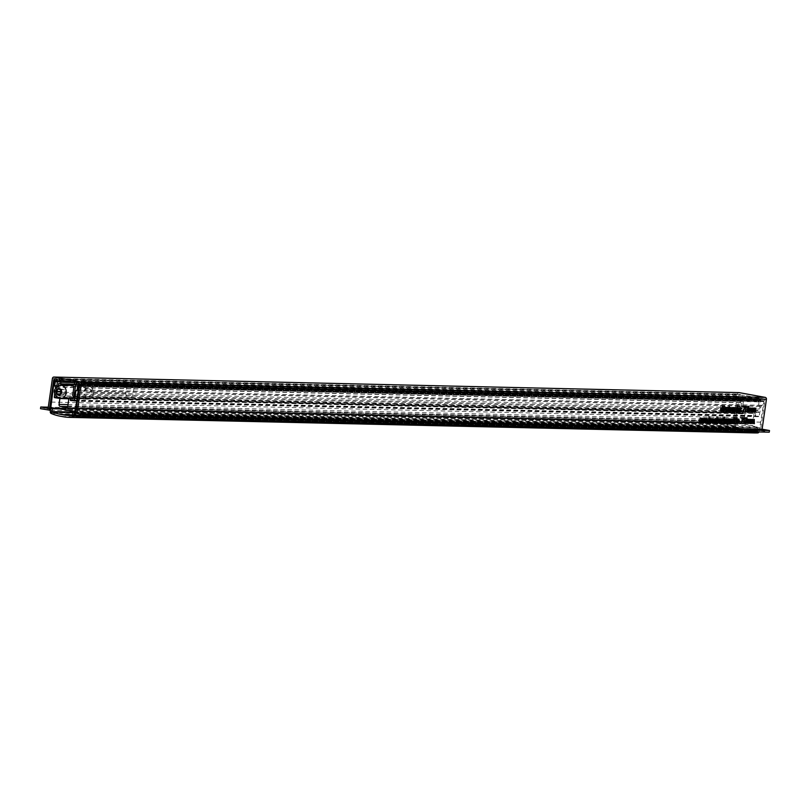 <?xml version="1.0" encoding="UTF-8"?>
<svg xmlns="http://www.w3.org/2000/svg" width="810" height="810" viewBox="0 0 810 810"><rect width="100%" height="100%" fill="white"/><g stroke="black" fill="none" stroke-linecap="round" stroke-linejoin="round"><path stroke-width="0.61" stroke-dasharray="4.05 3.04" d="M703.596 418.082L703.485 418.871L702.756 417.99L701.338 420.157L702.118 422.385L703.09 421.595L703.242 422.334L703.596 418.082L705.044 418.355M707.636 422.435L707.748 421.656L708.477 422.536L709.894 420.37L709.115 418.132L708.132 418.962L708.497 416.482L707.373 422.435L708.831 422.658M716.273 419.053L714.876 418.264L714.187 419.367L714.734 421.463L713.681 422.071L714.207 422.658L714.997 421.453L714.876 418.264L716.323 418.527L714.916 418.274M715.524 422.901L713.681 422.071L715.362 421.949M714.805 418.79L716.546 419.509M747.6 412.341L746.152 412.077L747.66 409.05L747.103 405.972L745.706 409.009L746.233 412.087L747.539 412.32M743.56 406.276L741.879 406.002L741.798 406.6L743.124 406.63L741.282 411.966L743.398 406.681M737.505 411.733L738.366 407.491L737.505 411.733L738.943 411.996M741.14 408.685L739.692 408.422L739.388 407.967L740.411 408.149L739.469 407.45L738.771 408.544L739.327 410.64L738.274 411.247L738.791 411.834L739.581 410.63L739.469 407.45L740.917 407.714M739.743 411.48L738.497 410.862L739.945 411.126M739.722 411.51L738.274 411.247L740.117 412.077M724.221 406.245L722.783 405.982L723.087 405.506L722.945 406.468L724.363 406.731M724.241 406.175L723.107 405.506M724.099 411.429L725.497 407.126L724.889 407.815L724.717 407.187L724.099 411.429L725.547 411.693M726.742 407.47L725.497 407.126L726.945 407.389M727.319 411.5L727.431 410.721L728.149 411.601L729.577 409.435L728.797 407.207L727.815 408.027L728.17 405.547L727.056 411.5L728.504 411.723M732.442 411.622L733.84 407.319L733.222 408.007L733.06 407.379L732.442 411.622L733.89 411.885M735.176 408.108L733.728 407.845L735.278 408.179M735.085 407.663L733.84 407.319L735.288 407.582M718.521 419.053L718.014 420.552L718.784 422.769L720.191 420.603L720.12 419.084L719.422 418.375L718.521 419.053L719.969 419.317M721.062 419.256L719.422 418.375L720.87 418.638M722.449 418.517L721.842 422.759L723.006 419.053L722.702 416.806L722.449 418.517L723.897 418.78M725.497 422.84L727.056 419.064L727.339 422.881L727.178 418.547L726.256 419.367L726.104 418.598L725.497 422.84L726.945 423.103M727.947 419.226L727.056 419.064L727.481 419.914L728.929 420.177M733.253 417.039L732.888 419.58L732.169 418.659L730.752 420.825L731.531 423.053L732.503 422.263L732.655 423.002L733.253 417.039L734.7 417.302M748.47 419.701L747.539 419.529L747.488 423.346L748.977 419.57L749.189 423.377L749.098 419.043L748.177 420.056L747.66 419.013L746.81 419.803L746.658 419.064L746.05 423.306L747.539 419.529L749.037 419.803M749.928 419.742L750.485 419.833M719.746 411.328L720.292 409.384L721.447 411.369L720.546 409.111L721.953 407.126L720.374 408.827L720.87 405.375L719.746 411.328L721.194 411.591M741.93 417.616L740.249 417.352L740.158 417.94L741.494 417.97L739.641 423.316L741.768 418.021M735.227 418.8L734.609 423.053L735.855 418.821L735.47 417.089L735.227 418.8L736.665 419.064M79.663 385.145L764.741 400.697L760.438 430.576L769.257 432.186M75.36 415.024L760.438 430.576M753.826 408.442L752.895 408.27L752.854 412.087L754.343 408.311L754.545 412.118L754.464 407.784L753.543 408.797L753.016 407.754L752.176 408.544L752.024 407.805L751.417 412.047L752.895 408.27L754.404 408.544M755.295 408.483L755.841 408.574M736.422 419.458L735.915 420.957L736.685 423.174L738.092 421.008L738.021 419.499L737.323 418.78L736.422 419.458L737.859 419.722M738.963 419.671L737.323 418.78L738.771 419.043M742.628 418L742.324 423.225L743.418 417.423L742.628 418L744.076 418.264M752.196 419.783L751.265 419.62L751.214 423.427L752.703 419.651L752.915 423.468L752.824 419.124L751.903 420.137L751.386 419.094L750.546 419.894L750.394 419.145L749.776 423.397L751.265 419.62L752.763 419.884M753.654 419.823L754.211 419.924M745.969 423.681L744.522 423.417L746.03 420.4L745.473 417.322L744.066 420.35L744.592 423.427L745.899 423.66M730.286 420.937L729.547 418.598L728.16 420.785L728.909 422.992L729.851 421.595L728.878 422.466L730.316 422.729M729.678 422.607L728.403 420.896L729.628 420.916M725.264 420.815L724.525 418.486L723.148 420.673L723.887 422.881L724.828 421.483L723.856 422.354L725.304 422.617M724.656 422.496L723.391 420.775L724.606 420.805M720.333 422.729L721.72 418.426L721.113 419.114L720.94 418.476L720.333 422.729L721.771 422.992L720.586 422.729M723.057 419.205L721.72 419.023L723.168 419.286M722.965 418.76L721.75 418.426M715.351 422.617L716.911 418.841L717.194 422.658L717.032 418.314L716.101 419.175L716.465 416.664L715.351 422.617L716.789 422.881M717.822 419.003L716.911 418.841L717.336 419.681L718.774 419.944M732.28 407.359L732.169 408.139L731.44 407.268L730.023 409.425L730.802 411.662L731.774 410.873L731.926 411.612L732.28 407.359L733.728 407.622M727.269 407.47L725.79 407.207L726.823 407.754L725.061 411.45L726.621 411.49M725.608 410.943L726.783 411.156L725.608 410.943L727.218 407.572M722.024 409.161L722.641 411.47L724.201 407.177L722.712 410.953L722.317 407.126L722.024 409.161L723.472 409.425M723.431 411.085L722.186 410.103L723.381 410.316M725.041 406.266L723.593 406.002L723.897 405.526L723.765 406.488L725.173 406.752M725.051 406.195L723.917 405.526M739.641 406.407L738.366 406.6L738.497 405.709L738.366 406.6L739.773 406.853L738.345 406.6M739.651 406.337L738.497 405.709L739.945 405.972M735.065 411.683L735.176 410.893L735.905 411.774L737.323 409.607L736.543 407.379L735.561 408.2L735.926 405.719L734.802 411.672L736.26 411.895M744.269 406.66L743.955 411.885L745.058 406.073L744.269 406.66L745.716 406.924M750.101 408.361L749.169 408.189L749.128 411.996L750.617 408.22L750.819 412.037L750.728 407.703L749.817 408.706L749.29 407.673L748.45 408.463L748.298 407.724L747.681 411.966L749.169 408.189L750.667 408.463M751.569 408.392L752.115 408.493M712.466 420.532L711.717 418.193L710.34 420.38L711.079 422.587L712.03 421.19L711.048 422.061L712.496 422.324M711.858 422.202L711.119 422.071L710.583 420.491L711.808 420.511M703.829 422.354L705.399 418.578L705.682 422.395L705.51 418.051L704.589 418.881L704.447 418.102L703.829 422.354L705.277 422.617M706.29 418.74L705.399 418.578L705.814 419.428L707.262 419.691M700.296 421.919L699.01 420.096L700.154 418.456L701.065 418.952L700.245 417.94L698.746 420.137L699.587 422.334L700.539 421.078L699.577 421.797L701.014 422.061M700.913 422.577L699.465 422.314L700.721 421.372L701.845 421.575M700.933 418.598L700.154 418.456L700.812 419.216L702.26 419.479M702.149 419.155L700.245 417.94L701.693 418.203M701.794 418.213L700.245 417.94M59.079 379.688L744.157 395.24L759.78 398.085L759.466 400.241L757.299 399.846L757.056 401.507L759.081 401.882L757.836 410.508L72.758 394.956M74.692 382.533L759.78 398.085M74.388 384.689L759.466 400.241M74.439 384.345L757.299 399.846M71.979 385.955L757.056 401.507M74.004 386.329L759.081 401.882M75.016 396.91L759.041 412.432L760.843 399.978L79.653 384.517M77.446 383.039L762.524 398.591L78.459 383.221M52.417 378.472L737.505 394.024L733.192 423.903L725.821 422.557L725.578 424.217L734.407 425.827L738.71 395.948L57.52 380.487M48.114 408.351L733.192 423.903M48.286 407.177L725.821 422.557M40.5 408.665L725.578 424.217M50.483 410.305L734.407 425.827M55.313 378.999L740.391 394.551L56.325 379.181M56.771 386.37L55.738 393.559L740.816 409.111L742.618 396.657A1.681 1.468 -88.7 0 0 741.403 394.733M55.738 393.559A1.681 1.468 -88.7 0 0 57.429 392.161L58.381 385.499M57.429 392.161L742.507 407.714L743.752 399.077L745.777 399.451L746.01 397.791L743.843 397.396L744.157 395.24M58.674 383.535L743.752 399.077M74.459 384.213L745.777 399.451M74.692 382.553L746.01 397.791M72.627 382.158L743.843 397.396M759.041 412.432A1.681 1.468 91.3 0 1 757.836 410.508M742.507 407.714A1.681 1.468 91.3 0 1 740.816 409.111M740.391 394.551A1.681 1.468 -88.7 0 0 738.71 395.948M737.505 394.024A1.681 1.468 91.3 0 1 738.781 392.617M764.741 400.697A1.681 1.468 -88.7 0 0 763.536 398.773M762.524 398.591A1.681 1.468 -88.7 0 0 760.843 399.978M752.854 412.087L754.302 412.351M753.108 412.087L754.302 412.31M754.292 412.118L755.74 412.381M754.545 412.118L755.74 412.341M753.543 408.797L754.697 409.009M752.551 407.957L753.999 408.22M752.176 408.544L753.371 408.767M752.288 407.815L753.725 408.078M752.024 407.805L753.472 408.068M734.852 418.8L736.3 419.064M734.781 419.317L736.229 419.58M735.146 419.327L736.229 419.519M734.609 423.053L736.057 423.316M734.872 423.053L736.067 423.276M735.409 419.327L736.239 419.479M735.855 418.821L737.292 419.084M735.48 418.81L736.675 419.023M735.723 417.099L737.171 417.363M735.47 417.089L736.918 417.352M735.915 420.957L737.353 421.23M738.092 421.008L739.287 421.23L737.829 421.008L736.756 422.648L737.444 422.779M740.158 417.94L741.606 418.213M739.459 423.063L740.907 423.326M739.641 423.316L741.089 423.579M742.021 417.393L743.458 417.656M740.249 417.352L741.697 417.616M743.074 418.011L744.106 418.203M742.324 423.225L743.772 423.488M742.578 423.235L743.772 423.448M743.418 417.423L744.866 417.687M742.891 417.413L744.329 417.676M720.009 411.338L721.204 411.551M720.292 409.384L721.487 409.597M721.072 411.358L722.52 411.622M721.447 411.369L722.5 411.561M720.546 409.111L721.528 409.283M721.953 407.126L723.391 407.389M721.578 407.116L723.026 407.379M720.374 408.827L721.568 409.04M720.87 405.375L722.317 405.648M720.606 405.375L722.054 405.638M749.776 423.397L751.224 423.66M750.04 423.397L751.235 423.62M751.214 423.427L752.662 423.691M751.477 423.438L752.672 423.65M752.652 423.458L754.1 423.721M752.915 423.468L754.11 423.681M751.903 420.137L753.067 420.35M750.921 419.307L752.369 419.57M750.546 419.894L751.741 420.106M750.647 419.155L752.095 419.418M750.394 419.145L751.832 419.408M746.05 423.306L747.498 423.569M746.314 423.316L747.498 423.529M747.488 423.346L748.936 423.61M747.751 423.346L748.946 423.569M748.926 423.377L750.374 423.64M749.189 423.377L750.384 423.6M748.177 420.056L749.341 420.268M747.195 419.216L748.642 419.479M746.81 419.803L748.005 420.025M746.921 419.074L748.369 419.337M746.658 419.064L748.106 419.327M746.03 420.4L747.225 420.613M744.066 420.35L745.514 420.613L744.329 420.36L745.392 417.909L746.243 418.071M732.888 419.58L734.002 419.783M730.752 420.825L732.199 421.089M732.503 422.263L733.627 422.476M732.392 423.002L733.84 423.265M732.655 423.002L733.85 423.225M733.516 417.049L734.964 417.312M728.403 420.896L729.597 421.109M730.276 419.458L731.349 419.651M728.605 419.377L730.053 419.641M728.16 420.785L729.607 421.048M730.043 421.848L731.197 422.061M729.851 421.595L731.298 421.858M725.75 422.85L726.945 423.063M726.175 420.177L727.329 420.39M726.256 419.367L727.451 419.59M726.367 418.608L727.815 418.871M726.104 418.598L727.552 418.861M723.391 420.775L724.585 420.998M725.254 419.337L726.327 419.539M723.593 419.256L725.031 419.519M723.148 420.673L724.585 420.937M725.031 421.726L726.185 421.939M724.828 421.483L726.276 421.747M722.085 418.507L723.533 418.77M722.014 419.023L723.451 419.286M722.378 419.033L723.462 419.236M721.842 422.759L723.289 423.022M722.105 422.769L723.289 422.982M722.641 419.043L723.472 419.195M723.077 418.527L724.525 418.79M722.712 418.517L723.907 418.74M722.955 416.806L724.403 417.069M722.702 416.806L724.15 417.069M721.052 419.853L722.196 420.056M721.599 418.942L722.672 419.134M721.113 419.114L722.307 419.327M721.204 418.486L722.641 418.75M720.94 418.476L722.388 418.74M718.014 420.552L719.462 420.815L718.267 420.562L719.341 418.892L720.161 419.043M720.191 420.603L721.386 420.825M715.605 422.617L716.799 422.84M716.03 419.944L717.184 420.157M716.931 422.648L718.379 422.911M717.194 422.658L718.389 422.871M716.101 419.175L717.296 419.388M716.465 416.664L717.913 416.927M716.202 416.654L717.65 416.917M732.706 411.622L733.9 411.844M733.161 408.746L734.316 408.949M733.718 407.835L734.792 408.037M733.222 408.007L734.417 408.22M733.313 407.379L734.761 407.643M733.06 407.379L734.498 407.643M732.169 408.139L733.253 408.341M730.023 409.425L731.471 409.688M731.774 410.873L732.898 411.075M731.673 411.601L733.111 411.865M731.926 411.612L733.121 411.824M732.544 407.359L733.981 407.622M727.431 410.721L728.625 410.933M729.577 409.435L730.772 409.647M727.815 408.027L729.01 408.25M728.17 405.547L729.618 405.81M727.917 405.537L729.365 405.8M727.056 411.5L728.504 411.763M725.709 407.734L727.157 407.997M725.061 411.45L726.509 411.713M726.803 410.974L728.251 411.237M727.37 407.248L728.818 407.511M725.79 407.207L727.228 407.47M724.363 411.44L725.558 411.652M724.828 408.554L725.973 408.767M724.889 407.815L726.074 408.037M724.97 407.187L726.418 407.45M724.717 407.187L726.165 407.45M723.897 409.242L725.092 409.455M724.201 407.177L725.649 407.44M723.938 407.167L725.385 407.43M723.462 410.174L724.909 410.437M722.571 407.136L724.019 407.4M722.317 407.126L723.765 407.4M738.771 408.544L740.219 408.807M738.781 409.202L740.219 409.465M739.054 409.789L740.502 410.052M739.307 410.235L740.755 410.498M739.327 410.64L740.765 410.903M738.811 411.308L740.299 411.581M739.581 410.63L740.775 410.842M739.581 409.971L740.573 410.143M739.287 409.364L740.239 409.536M739.054 408.918L740.198 409.131M739.034 408.534L740.229 408.746M737.758 411.743L738.953 411.956M738.366 407.491L739.813 407.764M738.112 407.491L739.56 407.754M735.176 410.893L736.371 411.115M737.323 409.607L738.517 409.83M735.561 408.2L736.756 408.422M735.926 405.719L737.373 405.982M735.662 405.719L737.11 405.982M734.802 411.672L736.249 411.936M741.798 406.6L743.236 406.863M741.089 411.713L742.537 411.986M741.282 411.966L742.729 412.229M743.651 406.043L745.099 406.306M741.879 406.002L743.327 406.266M744.714 406.671L745.737 406.853M743.955 411.885L745.403 412.148M744.218 411.885L745.413 412.108M745.058 406.073L746.496 406.337M744.522 406.063L745.969 406.326M747.66 409.05L748.855 409.273M745.706 409.009L747.154 409.273L745.959 409.009L747.033 406.569L747.883 406.721M747.681 411.966L749.128 412.229M747.944 411.976L749.139 412.189M750.566 412.027L752.014 412.3M750.819 412.037L752.014 412.26M749.817 408.706L750.971 408.918M748.825 407.875L750.273 408.139M748.45 408.463L749.645 408.685M748.551 407.724L749.999 407.987M748.298 407.724L749.746 407.987M714.187 419.367L715.635 419.631M714.187 420.025L715.635 420.289M714.471 420.613L715.908 420.876M714.724 421.058L716.172 421.321M714.734 421.463L716.182 421.726M714.997 421.453L716.192 421.666M714.997 420.795L715.979 420.967M714.703 420.188L715.645 420.36M714.46 419.742L715.605 419.955M714.45 419.357L715.645 419.57M710.583 420.491L711.777 420.704M712.446 419.053L713.529 419.246M710.785 418.972L712.233 419.236M710.34 420.38L711.788 420.643M712.223 421.443L713.377 421.656M712.03 421.19L713.468 421.453M707.748 421.656L708.942 421.868M709.894 420.37L711.089 420.582M708.132 418.962L709.327 419.185M708.497 416.482L709.935 416.745M708.234 416.472L709.681 416.735M707.373 422.435L708.821 422.699M704.092 422.354L705.287 422.577M704.518 419.681L705.672 419.894M705.419 422.385L706.867 422.648M705.682 422.395L706.877 422.607M704.589 418.881L705.783 419.094M704.7 418.112L706.148 418.375M704.447 418.102L705.895 418.365M703.485 418.871L704.568 419.074M701.338 420.157L702.786 420.42M703.09 421.595L704.214 421.808M702.989 422.334L704.427 422.597M703.242 422.334L704.437 422.557M703.849 418.092L705.297 418.355M698.746 420.137L700.194 420.4M699.587 422.334L700.812 422.557M700.539 421.078L701.986 421.342M699.01 420.096L700.204 420.319M748.521 406.843L747.033 406.569L747.407 409.05L748.845 409.313M747.407 409.05L747.083 410.508L748.531 410.771M747.083 410.508L746.324 411.49L747.093 411.632M745.959 409.009L746.273 411.48L747.721 411.743M746.891 418.183L745.392 417.909L745.767 420.39L747.215 420.653M745.767 420.39L745.453 421.848L746.891 422.111M745.453 421.848L744.684 422.83L745.453 422.972M746.05 423.083L744.643 422.82L744.329 420.36M732.898 408.058L731.369 407.784L731.977 409.485L730.883 411.136L730.276 409.435L731.369 407.784L732.179 407.936M731.977 409.485L733.425 409.749M732.25 411.389L731.562 411.257M730.276 409.435L731.471 409.658M729.587 411.328L728.139 411.065L727.623 409.374L728.716 407.724L729.314 409.425L728.231 411.075L728.929 411.207M727.623 409.374L728.818 409.587M730.235 407.997L729.537 407.875M729.314 409.425L730.762 409.688M737.343 411.51L735.895 411.247L735.369 409.546L736.462 407.896L737.07 409.607L735.976 411.247L736.685 411.379M735.369 409.546L736.563 409.769M737.991 408.169L737.292 408.048M737.07 409.607L738.517 409.87M733.627 419.458L732.098 419.185L732.706 420.886L731.612 422.536L731.005 420.835L732.098 419.185L732.898 419.327M732.706 420.886L734.144 421.149M732.979 422.79L732.291 422.658M731.005 420.835L732.199 421.048M704.214 418.79L702.685 418.517L703.293 420.218L702.199 421.868L701.592 420.167L702.685 418.517L703.495 418.659M703.293 420.218L704.73 420.481M703.566 422.121L702.878 421.99M701.592 420.167L702.786 420.38M709.914 422.263L708.466 422L707.94 420.309L709.033 418.659L709.641 420.36L708.547 422.01L709.256 422.142M707.94 420.309L709.135 420.522M710.552 418.932L709.864 418.81M709.641 420.36L711.079 420.623M720.87 419.165L719.341 418.892L719.928 420.603L721.376 420.866M719.928 420.603L718.865 422.243L719.543 422.364M718.267 420.562L718.784 422.233L720.222 422.496M738.123 422.901L736.675 422.638L736.168 420.967L737.242 419.296L738.052 419.448M737.829 421.008L737.242 419.296L738.76 419.57M736.168 420.967L737.363 421.19M730.104 420.41L728.504 420.37L729.486 419.124L730.104 420.41L731.551 420.673M728.504 420.37L729.699 420.592M728.878 419.509L730.012 419.712M731.005 419.398L730.286 419.266M712.284 420.005L710.684 419.965L711.656 418.719L712.284 420.005L713.721 420.268M710.684 419.965L711.869 420.188M711.058 419.104L712.192 419.307M713.185 418.993L712.466 418.861M725.082 420.289L723.492 420.258L724.464 419.013L725.082 420.289L726.529 420.552M723.492 420.258L724.677 420.471M723.867 419.398L725.001 419.6M725.993 419.276L725.274 419.155M757.806 431.669L757.725 427.933A0.84 0.729 -88.7 0 0 757.198 426.992L743.053 423.843L738.396 423.559A0.84 0.729 -88.7 0 0 737.626 424.268L736.513 427.893A0.84 0.729 -88.7 0 0 736.624 428.075L737.475 427.548A55.991 48.833 -88.7 0 0 747.093 430.15A55.991 48.833 -88.7 0 0 755.102 431.102A55.991 48.833 -88.7 0 0 756.945 431.102L757.603 431.902A0.84 0.729 -88.7 0 0 757.765 431.77L757.806 431.669M66.683 407.42L750.9 422.952L745.362 421.939A1.741 1.519 91.3 0 1 744.117 419.955L745.322 411.601L60.244 396.05L59.879 398.571M58.452 397.821L743.529 413.363L743.823 411.328L58.745 395.776L58.219 398.196M743.529 413.363L743.003 413.799L739.267 412.584L740.684 402.732L739.783 401.223L740.35 397.264L739.196 397.052L735.369 427.204A1.681 1.468 -88.7 0 0 736.31 429.047A55.991 48.833 -88.7 0 0 746.871 432.024A55.991 48.833 -88.7 0 0 754.788 432.945M54.553 394.44L55.546 387.585M56.872 385.732L739.783 401.223M51.151 402.084L736.229 417.626M50.858 407.764L735.936 423.316M61.793 416.472L746.871 432.024M759.01 431.953A1.681 1.468 -88.7 0 0 759.132 431.538L763.972 401.578L763.263 400.94L762.24 405.324L760.965 406.428L759.021 416.725L755.649 416.107L755.568 413.475L74.854 398.024M81.567 416.158L759.132 431.538M75.775 412.128L759.689 427.65M76.565 406.62L761.005 422.152M77.163 389.782L762.24 405.324M74.895 397.781L754.08 413.201L752.875 421.544A1.741 1.519 91.3 0 1 750.9 422.952M67.797 406.002L752.875 421.544M58.745 395.776L60.244 396.05M743.823 411.328L745.322 411.601M754.08 413.201L755.568 413.475M757.309 430.798L72.232 415.246M756.945 431.102L72.424 415.56M747.093 430.15L72.293 414.841M737.475 427.548L72.627 412.462M737.211 427.133L72.627 412.047M743.053 423.843L57.976 408.301M752.692 425.604L67.605 410.052M86.569 399.127A6.723 5.862 -88.7 0 0 87.369 399.208A6.723 5.862 -88.7 0 0 93.363 393.083A6.723 5.862 -88.7 0 0 88.482 385.843A6.723 5.862 -88.7 0 0 87.672 385.762A6.723 5.862 -88.7 0 0 81.689 391.888A6.723 5.862 -88.7 0 0 86.569 399.127M125.854 392.779A4.202 3.665 91.3 0 0 128.871 397.589A4.202 3.665 91.3 0 0 129.377 397.639A4.202 3.665 91.3 0 0 133.083 394.095L134.339 385.388L93.221 384.456L91.965 393.164A4.202 3.665 -88.7 0 0 88.948 388.354A4.202 3.665 -88.7 0 0 88.442 388.304A4.202 3.665 -88.7 0 0 84.726 391.848L85.981 383.13L127.109 384.061L125.854 392.779L84.726 391.848M86.923 396.637A4.202 3.665 -88.7 0 0 87.429 396.687A4.202 3.665 -88.7 0 0 91.176 392.86A4.202 3.665 -88.7 0 0 88.118 388.334A4.202 3.665 -88.7 0 0 87.622 388.284A4.202 3.665 -88.7 0 0 83.876 392.111A4.202 3.665 -88.7 0 0 86.923 396.637M60.811 392.891L61.236 394.186L63.747 394.642L59.636 394.551M61.236 394.186L59.91 394.156M63.747 394.642L65.357 392.384L64.466 389.671L61.955 389.205L60.78 390.865M61.955 389.205L57.844 389.114M64.466 389.671L60.355 389.569M65.357 392.384L61.246 392.293M82.104 380.204L97.726 383.059L138.844 383.991L123.221 381.145L82.104 380.204L81.79 382.371L85.981 383.13M123.221 381.145L122.918 383.302L127.109 384.061M134.339 385.388L138.53 386.147L138.844 383.991M93.221 384.456L97.413 385.216L97.726 383.059M138.53 386.147L97.413 385.216M122.918 383.302L81.79 382.371M57.53 381.105L742.618 396.657M751.933 410.275L753.118 410.488M753.158 409.921L754.606 410.184M753.351 410.437L754.545 410.66M750.293 421.615L751.488 421.828M751.528 421.271L752.976 421.534M751.71 421.777L752.905 422M752.986 421.159L754.434 421.423M753.249 421.17L754.444 421.382M746.567 421.524L747.762 421.747M747.802 421.18L749.25 421.443M747.984 421.696L749.179 421.919M749.26 421.068L750.708 421.342M749.523 421.078L750.708 421.301M725.973 421.311L727.167 421.534M727.37 420.886L728.818 421.149M727.653 420.714L728.848 420.937M720.789 421.301L721.983 421.524M715.827 421.078L717.022 421.301M717.225 420.653L718.672 420.916M717.508 420.491L718.703 420.704M732.908 410.204L734.103 410.417M724.565 410.012L725.76 410.225M723.654 409.141L725.102 409.404M722.287 409.111L723.482 409.323M748.197 410.184L749.392 410.407M749.432 409.84L750.88 410.103M749.625 410.356L750.819 410.569M750.9 409.728L752.338 409.992M751.154 409.738L752.348 409.951M704.315 420.825L705.51 421.038M705.712 420.39L707.15 420.653M705.986 420.228L707.181 420.441M757.775 431.548L72.697 415.996M67.625 406.559L745.362 421.939M67.989 404.605L744.117 419.955M58.047 398.257L743.003 413.799M57.216 397.7L739.641 413.181M56.396 397.092L739.267 412.584M55.88 387.19L740.684 402.732M56.062 386.998L740.644 402.54M56.852 385.813L739.874 401.315M57.439 381.763L740.35 397.264M57.52 381.196L739.986 396.687M739.641 396.627L57.53 381.145L739.702 396.637M54.118 381.51L739.196 397.052M50.291 411.652L735.369 427.204M51.222 413.495L736.31 429.047M79.532 386.046L763.972 401.578M79.613 385.479L763.607 401.001M763.263 400.94L79.623 385.428L763.324 400.95M77.74 385.813L762.817 401.365M77.041 389.823L762.129 405.375M75.978 390.714L761.056 406.255M75.887 390.886L760.965 406.428M74.469 400.737L759.547 416.289M74.064 401.173L759.021 416.725M74.48 400.646L755.649 416.107M74.56 400.059L755.274 415.51M757.725 427.933L72.647 412.391M757.198 426.992L72.11 411.44M757.765 431.77L72.677 416.218M757.603 431.902L72.525 416.35M757.411 431.851L72.586 416.31M736.817 428.095L51.739 412.543L736.624 428.075M736.513 427.893L51.972 412.351M736.553 427.67L52.225 412.138M737.626 424.268L61.398 408.918M738.396 423.559L53.308 408.017M133.083 394.095L91.965 393.164M59.424 398.51A6.723 5.862 91.3 0 1 54.543 391.281A6.723 5.862 91.3 0 1 60.537 385.145M55.941 393.579L741.018 409.131M762.321 398.571L77.244 383.019M740.188 394.531L55.11 378.979M738.872 419.053L737.424 418.79M728.575 419.337L727.127 419.074M720.971 418.649L719.523 418.385M718.429 419.114L716.982 418.841M735.308 407.582L733.86 407.319M726.833 407.916L725.385 407.653M726.975 407.4L725.527 407.136M724.079 411.207L722.631 410.943M724.373 406.731L722.925 406.468M725.183 406.752L723.745 406.488M740.168 412.098L738.72 411.834M740.866 408.23L739.419 407.967M740.958 407.714L739.51 407.45M739.965 405.972L738.517 405.709M715.676 422.395L714.228 422.132M715.584 422.921L714.137 422.658M706.917 418.851L705.469 418.588M701.703 418.729L700.255 418.466M57.986 398.257L743.064 413.809M74.004 401.183L759.081 416.725M66.258 407.481L751.336 423.033M757.532 431.922L72.444 416.37M755.102 431.102L70.024 415.55M736.736 428.125L51.648 412.574M738.366 423.559L53.288 408.007M87.369 399.208L68.83 398.793M129.377 397.639L87.429 396.687M88.442 388.304L87.622 388.284M87.672 385.762L72.06 385.408"/><path stroke-width="1.21" d="M58.381 385.499L58.674 383.535L60.699 383.899L60.932 382.239L58.765 381.844L59.079 379.688L74.692 382.533L74.388 384.689L72.211 384.294L71.979 385.955L74.004 386.329L72.758 394.956A1.681 1.468 -88.7 0 0 73.963 396.88L75.755 384.436A1.681 1.468 91.3 0 1 77.446 383.039L78.459 383.221A1.681 1.468 91.3 0 1 79.663 385.145L75.36 415.024L84.179 416.634L769.257 432.186L769.5 430.525L762.119 429.178L766.432 399.3L81.354 383.748A1.681 1.468 -88.7 0 0 80.139 381.824L54.108 377.075A1.681 1.468 -88.7 0 0 52.417 378.472L48.114 408.351L40.743 407.005L48.286 407.177M729.628 420.916L730.326 420.643M724.606 420.805L725.304 420.532M726.621 411.49L728.251 411.237L726.509 411.713L728.271 408.017L727.228 407.47L728.818 407.511L727.056 411.207M711.808 420.511L712.496 420.238M699.587 422.334L700.721 421.372M701.065 418.952L700.245 417.94M703.384 422.617L702.786 420.42L704.204 418.254L704.933 419.134L705.297 418.355L704.69 422.597L704.538 421.858L703.455 422.638M710.562 418.406L711.342 420.633L709.924 422.8L709.196 421.919L708.821 422.699L709.681 416.735L709.58 419.226L710.664 418.416M715.635 419.631L716.323 418.527L716.779 419.145L715.888 419.62L716.445 421.716L715.645 422.921L715.129 422.334L716.182 421.726L715.635 419.631M716.323 418.527L716.779 419.145L715.827 418.972L716.546 419.509M715.524 422.901L715.129 422.334L715.645 422.395M747.539 412.32L747.154 409.273L748.551 406.235L749.108 409.313L747.6 412.341M744.572 406.893L743.236 406.863L743.327 406.266L745.099 406.306L742.729 412.229L744.572 406.893L743.266 406.66M739.206 412.007L739.813 407.764L738.953 411.956M740.219 408.807L740.917 407.714L741.363 408.321L740.482 408.797L741.029 410.893L740.239 412.108L739.722 411.51L740.765 410.903L740.219 408.807M740.917 407.714L741.363 408.321L739.419 407.967M740.117 412.077L739.722 411.51M725.811 411.703L726.165 407.45L726.327 408.078L726.945 407.389L725.558 411.652M730.245 407.47L731.025 409.698L729.597 411.865L728.878 410.984L728.504 411.763L729.365 405.8L729.263 408.291L730.347 407.481M734.154 411.895L734.498 407.643L734.67 408.27L735.288 407.582L733.9 411.844M720.039 422.992L719.462 420.815L720.87 418.638L721.639 420.866L720.12 423.012M720.87 418.638L721.062 419.256M723.533 418.77L724.403 417.069L724.525 418.79L723.543 423.033L723.533 418.77M728.625 418.81L728.787 423.144L728.504 419.327L726.945 423.103L727.552 418.861L727.704 419.631L728.706 418.821M728.929 420.177L727.947 419.226M732.797 423.286L732.199 421.089L733.617 418.922L734.336 419.843L734.964 417.312L734.103 423.265L733.951 422.526L732.868 423.306M749.108 419.276L749.625 420.319L750.546 419.307L750.637 423.64L750.424 419.833L748.936 423.61L748.987 419.793L747.498 423.569L748.106 419.327L748.258 420.076L749.169 419.286M749.037 419.57L749.928 419.742M747.589 419.539L748.47 419.701M721.457 411.601L722.317 405.648L721.821 409.091L723.391 407.389L721.994 409.374L722.895 411.632L721.74 409.647L721.204 411.551M742.942 418.243L741.606 418.213L741.697 417.616L743.458 417.656L741.089 423.579L742.942 418.243L741.636 418M736.3 419.064L736.918 417.352L737.292 419.084L736.057 423.316L736.3 419.064M84.179 416.634L84.422 414.973L77.041 413.626L81.354 383.748M77.041 413.626L762.119 429.178M754.464 408.017L754.991 409.06L755.902 408.048L755.993 412.381L755.791 408.574L754.302 412.351L754.343 408.534L752.854 412.31L753.472 408.068L753.624 408.817L754.535 408.027M754.394 408.311L755.295 408.483M752.956 408.281L753.826 408.442M737.93 423.397L737.353 421.23L738.771 419.043L739.54 421.271L738.021 423.427M738.771 419.043L738.963 419.671M744.522 418.274L743.772 423.488L744.106 418.203M752.834 419.357L753.351 420.4L754.272 419.398L754.363 423.731L754.15 419.914L752.925 423.701L752.713 419.884L751.224 423.66L751.832 419.408L751.984 420.157L752.895 419.367M752.763 419.661L753.654 419.823M751.315 419.62L752.196 419.783M745.899 423.66L745.514 420.613L746.921 417.585L747.468 420.663L745.969 423.681M730.144 423.225L729.607 421.048L730.995 418.861L731.734 421.2L729.851 421.159L730.397 422.739L731.491 422.111L730.235 423.245M728.878 422.466L730.397 422.739M725.132 423.103L724.585 420.937L725.973 418.75L726.712 421.089L724.828 421.038L725.375 422.628L726.469 422L725.213 423.134M723.856 422.354L725.375 422.628M722.034 422.992L722.388 418.74L722.56 419.377L723.168 418.689L721.781 422.952M718.47 418.578L718.642 422.921L718.359 419.104L716.789 422.881L717.65 416.917L717.549 419.438L718.551 418.588M718.774 419.944L717.822 419.003M732.068 411.885L731.471 409.688L732.888 407.531L733.617 408.402L733.981 407.622L733.374 411.875L733.222 411.136L732.149 411.905M723.867 411.693L723.765 407.4L724.16 411.217L725.649 407.44L723.968 411.723M723.381 410.316L724.16 411.217M737.991 407.643L738.771 409.87L737.353 412.037L736.624 411.156L736.249 411.936L737.11 405.982L737.009 408.473L738.092 407.653M746.152 406.934L745.403 412.148L745.737 406.853M750.738 407.936L751.265 408.969L752.176 407.967L752.267 412.3L752.055 408.483L750.829 412.27L750.617 408.453L749.128 412.229L749.746 407.987L749.898 408.726L750.799 407.936M750.667 408.23L751.569 408.392M749.23 408.2L750.101 408.361M712.324 422.82L711.788 420.643L713.164 418.456L713.914 420.795L712.03 420.755L712.567 422.334L713.671 421.706L712.415 422.84M711.048 422.061L712.567 422.334M706.958 418.314L707.12 422.658L706.836 418.841L705.277 422.617L705.895 418.365L706.037 419.145L707.039 418.325M707.262 419.691L706.29 418.74M701.693 418.203L702.513 419.216L701.602 418.719L700.458 420.36L701.116 422.071L702.159 421.635L701.035 422.597L700.194 420.4L701.794 418.213M702.26 419.479L700.933 418.598M699.577 421.797L701.116 422.071M72.211 384.294L74.439 384.345M73.963 396.88L75.016 396.91M84.422 414.973L769.5 430.525M80.139 381.824L765.217 397.376L739.186 392.627L54.108 377.075M40.743 407.005L40.5 408.665L50.483 410.305M49.319 410.275L53.632 380.396A1.681 1.468 91.3 0 1 55.313 378.999L56.325 379.181A1.681 1.468 91.3 0 1 57.53 381.105L56.771 386.37M60.699 383.899L74.459 384.213M60.932 382.239L74.692 382.553M58.765 381.844L72.627 382.158M765.217 397.376A1.681 1.468 91.3 0 1 766.432 399.3M736.239 419.479L736.857 419.6M736.249 419.428L737.221 419.6M739.277 421.271L738.69 419.56L737.616 421.23L738.204 422.911L739.54 421.271M729.678 422.607L730.266 422.709M730.286 420.937L731.734 421.2M724.656 422.496L725.244 422.597M725.264 420.815L726.712 421.089M723.472 419.195L724.079 419.307M723.482 419.134L724.454 419.317M727.178 407.825L728.271 408.017M726.722 411.49L728.17 411.753M723.431 411.085L724.019 411.186M739.743 411.48L738.811 411.308M715.645 420.36L716.151 420.451M711.858 422.202L712.435 422.304M712.466 420.532L713.914 420.795M700.296 421.919L700.944 422.04M747.407 409.273L747.772 411.753L748.531 410.771L748.481 406.833L747.154 409.232M746.273 411.48L747.772 411.753M747.073 406.579L747.883 406.721M747.093 411.632L747.691 411.733M745.777 420.623L746.131 423.093L746.891 422.111L746.84 418.183L745.524 420.572M745.443 417.919L746.243 418.071M745.453 422.972L746.05 423.083M732.179 407.936L732.817 408.048L731.724 409.698L732.331 411.399L733.425 409.749L732.898 408.058L731.45 407.794M730.802 411.126L732.331 411.399M731.562 411.257L732.199 411.379M729.668 411.338L730.762 409.688L730.164 407.987L729.071 409.637L729.668 411.338L728.139 411.065M728.787 407.734L729.537 407.875M728.929 411.207L729.526 411.308M737.424 411.52L738.517 409.87L737.91 408.169L736.817 409.809L737.424 411.52L735.895 411.247M736.543 407.906L737.292 408.048M736.685 411.379L737.272 411.49M732.898 419.327L733.546 419.448L732.453 421.099L733.06 422.8L734.144 421.149L733.627 419.458L732.179 419.185M731.531 422.526L733.06 422.8M732.291 422.658L732.928 422.769M703.495 418.659L704.133 418.78L703.039 420.43L703.647 422.132L704.73 420.481L704.214 418.79L702.766 418.527M702.118 421.858L703.647 422.132M702.878 421.99L703.515 422.101M709.995 422.273L711.079 420.623L710.481 418.922L709.388 420.572L709.995 422.273L708.466 422M709.115 418.669L709.864 418.81M709.256 422.142L709.844 422.243M720.161 419.043L720.789 419.155L719.715 420.825L720.313 422.506L721.376 420.866L720.87 419.165L719.422 418.902M718.784 422.233L720.313 422.506M719.543 422.364L720.161 422.486M736.675 422.638L738.204 422.911M737.313 419.307L738.052 419.448M737.444 422.779L738.062 422.891M731.551 420.673L730.934 419.388L729.952 420.633L731.551 420.673M729.557 419.134L730.286 419.266M713.721 420.268L713.104 418.983L712.132 420.228L713.721 420.268M711.737 418.729L712.466 418.861M726.529 420.552L725.912 419.276L724.94 420.522L726.529 420.552M724.545 419.013L725.274 419.155M72.728 416.127L72.647 412.391A0.84 0.729 -88.7 0 0 72.11 411.44L67.605 410.052L53.308 408.017A0.84 0.729 -88.7 0 0 52.549 408.716L51.435 412.341A0.84 0.729 -88.7 0 0 51.546 412.523L52.397 411.996A55.991 48.833 -88.7 0 0 62.005 414.609A55.991 48.833 -88.7 0 0 70.024 415.55A55.991 48.833 -88.7 0 0 71.867 415.55L72.525 416.35A0.84 0.729 -88.7 0 0 72.677 416.218L72.728 416.127M74.895 397.781L68.992 397.649L67.797 406.002A1.741 1.519 91.3 0 1 65.823 407.4L60.284 406.397A1.741 1.519 91.3 0 1 59.039 404.403L59.879 398.571M58.219 398.196L54.553 397.639L54.553 394.44M55.546 387.585L54.695 385.681L56.872 385.732M54.695 385.681L55.272 381.712L54.118 381.51L50.291 411.652A1.681 1.468 -88.7 0 0 51.222 413.495A55.991 48.833 -88.7 0 0 61.793 416.472A55.991 48.833 -88.7 0 0 69.711 417.393A55.991 48.833 -88.7 0 0 72.454 417.373A1.681 1.468 -88.7 0 0 74.054 415.986L81.567 416.158M69.711 417.393L754.788 432.945A55.991 48.833 -88.7 0 0 757.461 432.925M72.687 417.373L757.542 432.915A1.681 1.468 -88.7 0 0 759.01 431.953M74.054 415.986L74.611 412.098L75.775 412.128M74.611 412.098L75.927 406.6L76.565 406.62M75.927 406.6L78.894 386.026L77.74 385.813L77.163 389.782L75.887 390.886L74.469 400.737L70.571 400.555L70.49 397.923L74.854 398.024M65.823 407.4L66.683 407.42M68.992 397.649L70.49 397.923M72.424 415.56L71.867 415.55M72.293 414.841L62.005 414.609M72.627 412.462L52.397 411.996M72.627 412.047L52.134 411.581M59.636 394.551L61.246 392.293L60.355 389.569L57.844 389.114L56.234 391.382L57.125 394.095L59.636 394.551M59.91 394.156L57.125 394.095M60.78 390.865L60.811 392.891M60.345 391.473L56.234 391.382M79.653 384.517L75.755 384.436M57.52 380.487L53.632 380.396M60.284 406.397L67.625 406.559M59.039 404.403L67.989 404.605M54.553 397.639L57.216 397.7M54.179 397.042L56.396 397.092M54.796 385.762L56.852 385.813M55.272 381.712L57.439 381.763M54.908 381.135L57.52 381.196M78.894 386.026L79.532 386.046M78.529 385.449L79.613 385.479M70.571 400.555L74.48 400.646M70.197 399.958L74.56 400.059M51.972 412.351L51.435 412.341M52.225 412.138L51.476 412.128M61.398 408.918L52.549 408.716M58.259 395.158A3.361 2.936 -88.7 0 0 59.221 388.517A3.361 2.936 -88.7 0 0 58.259 395.158M72.06 385.408L60.537 385.145A6.723 5.862 91.3 0 1 61.337 385.236A6.723 5.862 91.3 0 1 66.218 392.465A6.723 5.862 91.3 0 1 60.234 398.591A6.723 5.862 91.3 0 1 59.424 398.51M53.905 377.055L738.983 392.607M728.575 419.337L727.127 419.074M718.429 419.114L716.982 418.841M724.079 411.207L722.631 410.943M715.676 422.395L714.228 422.132M706.917 418.851L705.469 418.588M701.703 418.729L700.255 418.466M746.091 423.083L744.643 422.82M72.566 417.373L757.654 432.925M60.537 385.145C52.579 388.851 52.174 393.296 59.302 398.5L68.83 398.793"/></g></svg>
